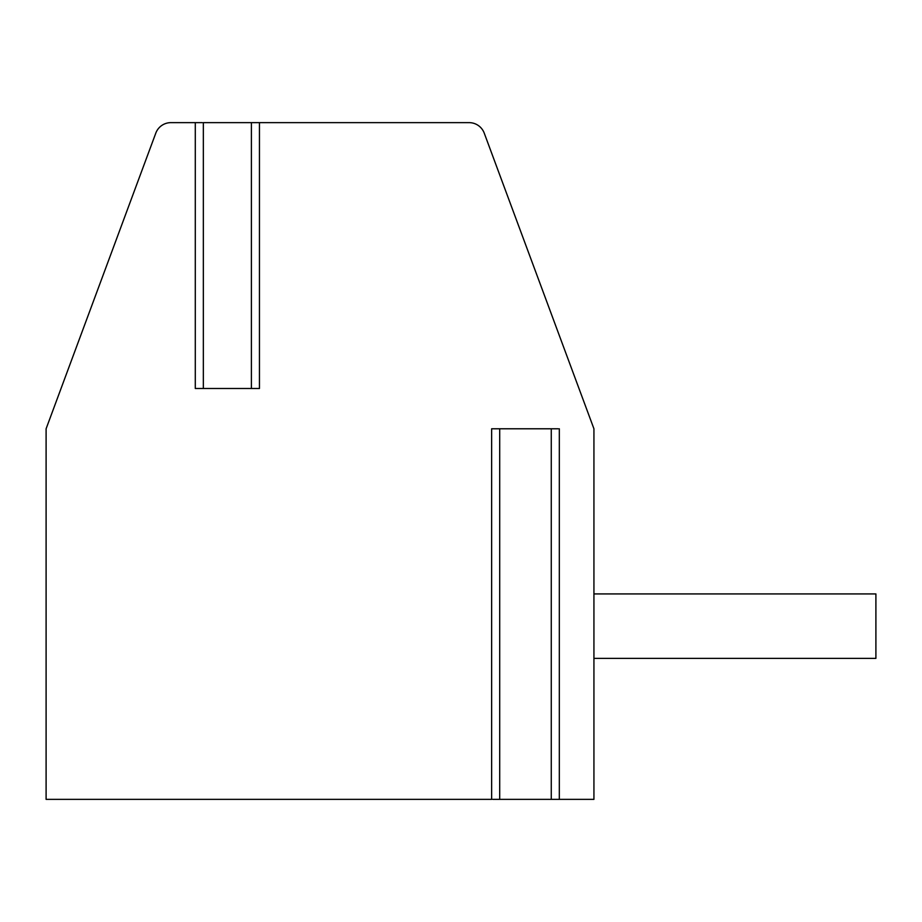 <?xml version="1.0" encoding="UTF-8"?>
<svg xmlns="http://www.w3.org/2000/svg" width="922" height="922" viewBox="0 0 922 922"><rect width="100%" height="100%" fill="white"/><g stroke="black" fill="none" stroke-linecap="round" stroke-linejoin="round"><path stroke-width="1.38" d="M558.236 428.776L491.645 428.776L491.645 799.362L46.1 799.362L46.1 428.776L155.795 133.137A16.112 16.112 0 0 1 170.904 122.638L195.291 122.638L195.291 388.496L259.451 388.496L259.451 122.638L469.125 122.638A16.112 16.112 0 0 1 484.234 133.137L593.929 428.776L593.929 799.362L492.74 799.362M195.291 122.638L202.264 122.638M252.467 122.638L203.347 122.638L203.347 388.496M251.395 388.496L251.395 122.638L259.451 122.638M558.236 799.362L559.32 799.362L559.32 428.776M593.929 593.929L875.9 593.929L875.9 658.377L593.929 658.377M491.645 428.776L492.74 428.776M551.264 799.362L551.264 428.776M499.701 799.362L499.701 428.776"/></g></svg>
